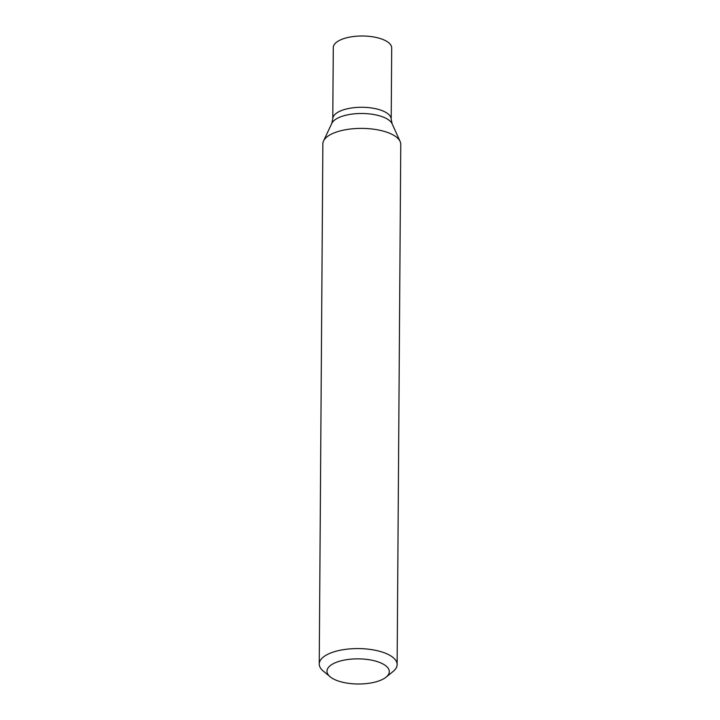 <?xml version="1.0" encoding="UTF-8"?>
<svg xmlns="http://www.w3.org/2000/svg" width="720" height="720" viewBox="0 0 720 720"><rect width="100%" height="100%" fill="white"/><g stroke="black" fill="none" stroke-linecap="round" stroke-linejoin="round"><path stroke-width="1.08" d="M330.129 676.773L323.181 670.986A38.952 15.714 0.4 0 1 319.239 664.029A38.952 15.714 0.4 0 1 332.865 652.203A38.952 15.714 0.4 0 1 374.526 650.124A38.952 15.714 0.4 0 1 397.134 664.569A38.952 15.714 0.4 0 1 393.093 671.472L386.064 677.169A31.158 12.573 0.4 0 1 358.047 684A31.158 12.573 0.4 0 1 330.129 676.773A31.158 12.573 0.4 0 1 337.878 661.752A31.158 12.573 0.4 0 1 377.271 661.617A31.158 12.573 0.4 0 1 386.064 677.169M397.134 664.569L400.761 144.387A38.952 15.714 -179.6 0 0 400.131 141.507A38.952 15.714 -179.6 0 0 374.85 129.375A38.952 15.714 -179.6 0 0 336.501 132.021A38.952 15.714 -179.6 0 0 323.541 140.976A38.952 15.714 -179.6 0 0 322.866 143.838L319.239 664.029M331.785 123.408A30.699 12.384 -179.6 0 1 362.034 113.49A30.699 12.384 -179.6 0 1 392.139 123.831L391.203 119.268A29.214 11.79 -179.6 0 0 362.07 107.271A29.214 11.79 -179.6 0 0 332.775 118.854L333.279 47.583A29.214 11.79 -179.6 0 1 362.574 36A29.214 11.79 -179.6 0 1 391.698 47.988L391.203 119.268A29.214 11.79 -179.6 0 0 362.07 107.271A29.214 11.79 -179.6 0 0 332.775 118.854L331.785 123.408L323.541 140.976M392.139 123.831L400.131 141.507"/></g></svg>
